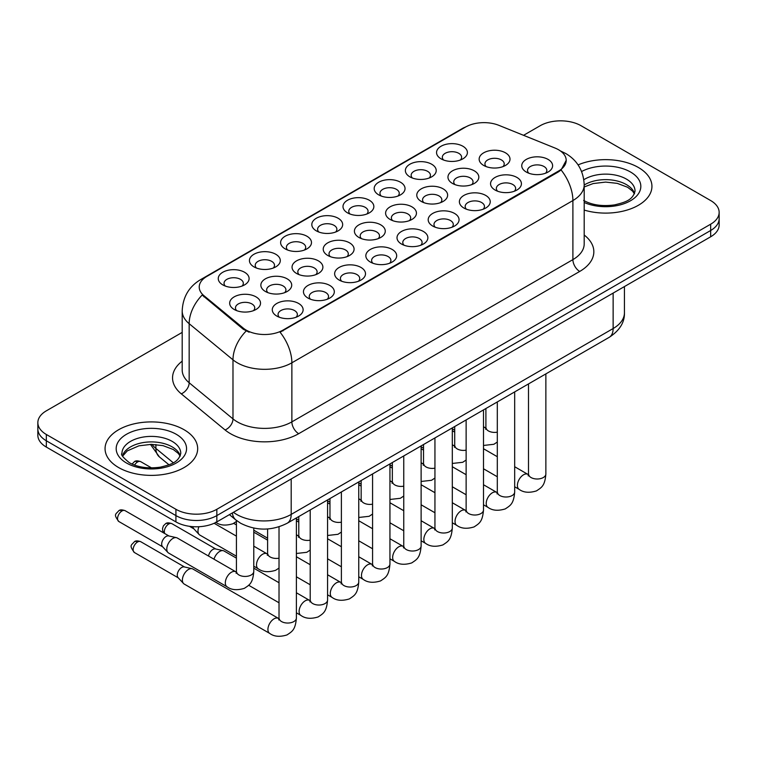<?xml version="1.0" encoding="UTF-8"?>
<svg xmlns="http://www.w3.org/2000/svg" width="757" height="757" viewBox="0 0 757 757"><rect width="100%" height="100%" fill="white"/><g stroke="black" fill="none" stroke-linecap="round" stroke-linejoin="round"><path stroke-width="1.14" d="M441.057 158.838L441.057 158.838A15.433 8.914 180 0 1 441.057 146.243A15.433 8.914 180 0 1 462.887 146.243A15.433 8.914 180 0 1 462.887 158.838A15.433 8.914 180 0 1 441.057 158.838M460.36 160.02A9.642 5.573 0 0 0 461.619 157.267A9.642 5.573 0 0 0 458.799 153.33A9.642 5.573 0 0 0 448.286 152.119A9.642 5.573 0 0 0 442.325 157.267A9.642 5.573 0 0 0 443.593 160.02M347.51 212.859L347.51 212.859A15.433 8.914 180 0 1 347.51 200.255A15.433 8.914 180 0 1 369.331 200.255A15.433 8.914 180 0 1 369.331 212.859A15.433 8.914 180 0 1 347.51 212.859M366.804 214.032A9.642 5.573 0 0 0 368.063 211.279A9.642 5.573 0 0 0 365.243 207.342A9.642 5.573 0 0 0 354.73 206.131A9.642 5.573 0 0 0 348.769 211.279A9.642 5.573 0 0 0 350.037 214.032M316.322 230.857L316.322 230.857A15.433 8.914 180 0 1 316.322 218.262A15.433 8.914 180 0 1 338.152 218.262A15.433 8.914 180 0 1 338.152 230.857A15.433 8.914 180 0 1 316.322 230.857M335.616 232.039A9.642 5.573 0 0 0 336.884 229.286A9.642 5.573 0 0 0 334.055 225.349A9.642 5.573 0 0 0 323.542 224.138A9.642 5.573 0 0 0 317.59 229.286A9.642 5.573 0 0 0 318.848 232.039M285.134 248.864L285.134 248.864A15.433 8.914 180 0 1 285.134 236.26A15.433 8.914 180 0 1 306.964 236.26A15.433 8.914 180 0 1 306.964 248.864A15.433 8.914 180 0 1 285.134 248.864M304.428 250.047A9.642 5.573 0 0 0 305.696 247.293A9.642 5.573 0 0 0 302.866 243.347A9.642 5.573 0 0 0 292.363 242.145A9.642 5.573 0 0 0 286.401 247.293A9.642 5.573 0 0 0 287.669 250.047M378.689 194.852L378.689 194.852A15.433 8.914 180 0 1 378.689 182.248A15.433 8.914 180 0 1 400.519 182.248A15.433 8.914 180 0 1 400.519 194.852A15.433 8.914 180 0 1 378.689 194.852M397.983 196.035A9.642 5.573 0 0 0 399.251 193.272A9.642 5.573 0 0 0 396.422 189.335A9.642 5.573 0 0 0 385.909 188.133A9.642 5.573 0 0 0 379.957 193.272A9.642 5.573 0 0 0 381.225 196.035M409.878 176.845L409.878 176.845A15.433 8.914 180 0 1 409.878 164.241A15.433 8.914 180 0 1 431.698 164.241A15.433 8.914 180 0 1 431.698 176.845A15.433 8.914 180 0 1 409.878 176.845M429.172 178.027A9.642 5.573 0 0 0 430.44 175.274A9.642 5.573 0 0 0 427.61 171.337A9.642 5.573 0 0 0 417.098 170.126A9.642 5.573 0 0 0 411.146 175.274A9.642 5.573 0 0 0 412.404 178.027M253.955 266.871L253.955 266.871A15.433 8.914 180 0 1 253.955 254.267A15.433 8.914 180 0 1 275.775 254.267A15.433 8.914 180 0 1 275.775 266.871A15.433 8.914 180 0 1 253.955 266.871M273.249 268.054A9.642 5.573 0 0 0 274.507 265.291A9.642 5.573 0 0 0 271.687 261.354A9.642 5.573 0 0 0 261.174 260.153A9.642 5.573 0 0 0 255.223 265.291A9.642 5.573 0 0 0 256.481 268.054M222.766 284.869L222.766 284.869A15.433 8.914 180 0 1 222.766 272.274A15.433 8.914 180 0 1 244.596 272.274A15.433 8.914 180 0 1 244.596 284.869A15.433 8.914 180 0 1 222.766 284.869M242.06 286.051A9.642 5.573 0 0 0 243.328 283.298A9.642 5.573 0 0 0 240.499 279.361A9.642 5.573 0 0 0 229.986 278.15A9.642 5.573 0 0 0 224.034 283.298A9.642 5.573 0 0 0 225.302 286.051M483.666 165.433L483.666 165.433A15.433 8.914 180 0 1 483.666 152.829A15.433 8.914 180 0 1 505.487 152.829A15.433 8.914 180 0 1 505.487 165.433A15.433 8.914 180 0 1 483.666 165.433M502.96 166.616A9.642 5.573 0 0 0 504.219 163.862A9.642 5.573 0 0 0 501.399 159.926A9.642 5.573 0 0 0 490.886 158.715A9.642 5.573 0 0 0 484.934 163.862A9.642 5.573 0 0 0 486.193 166.616M452.478 183.44L452.478 183.44A15.433 8.914 180 0 1 452.478 170.836A15.433 8.914 180 0 1 474.308 170.836A15.433 8.914 180 0 1 474.308 183.44A15.433 8.914 180 0 1 452.478 183.44M471.772 184.623A9.642 5.573 0 0 0 473.04 181.86A9.642 5.573 0 0 0 470.211 177.923A9.642 5.573 0 0 0 459.698 176.722A9.642 5.573 0 0 0 453.746 181.86A9.642 5.573 0 0 0 455.014 184.623M358.922 237.452L358.922 237.452A15.433 8.914 180 0 1 358.922 224.848A15.433 8.914 180 0 1 380.752 224.848A15.433 8.914 180 0 1 380.752 237.452A15.433 8.914 180 0 1 358.922 237.452M378.216 238.635A9.642 5.573 0 0 0 379.484 235.881A9.642 5.573 0 0 0 376.655 231.935A9.642 5.573 0 0 0 366.142 230.734A9.642 5.573 0 0 0 360.19 235.881A9.642 5.573 0 0 0 361.458 238.635M327.743 255.459L327.743 255.459A15.433 8.914 180 0 1 327.743 242.855A15.433 8.914 180 0 1 349.564 242.855A15.433 8.914 180 0 1 349.564 255.459A15.433 8.914 180 0 1 327.743 255.459M347.037 256.642A9.642 5.573 0 0 0 348.296 253.879A9.642 5.573 0 0 0 345.476 249.942A9.642 5.573 0 0 0 334.963 248.731A9.642 5.573 0 0 0 329.011 253.879A9.642 5.573 0 0 0 330.27 256.642M296.555 273.457L296.555 273.457A15.433 8.914 180 0 1 296.555 260.862A15.433 8.914 180 0 1 318.385 260.862A15.433 8.914 180 0 1 318.385 273.457A15.433 8.914 180 0 1 296.555 273.457M315.849 274.64A9.642 5.573 0 0 0 317.117 271.886A9.642 5.573 0 0 0 314.287 267.95A9.642 5.573 0 0 0 303.775 266.738A9.642 5.573 0 0 0 297.823 271.886A9.642 5.573 0 0 0 299.091 274.64M265.366 291.464L265.366 291.464A15.433 8.914 180 0 1 265.366 278.86A15.433 8.914 180 0 1 287.196 278.86A15.433 8.914 180 0 1 287.196 291.464A15.433 8.914 180 0 1 265.366 291.464M284.66 292.647A9.642 5.573 0 0 0 285.928 289.893A9.642 5.573 0 0 0 283.109 285.947A9.642 5.573 0 0 0 272.596 284.746A9.642 5.573 0 0 0 266.634 289.893A9.642 5.573 0 0 0 267.902 292.647M421.289 201.447L421.289 201.447A15.433 8.914 180 0 1 421.289 188.843A15.433 8.914 180 0 1 443.119 188.843A15.433 8.914 180 0 1 443.119 201.447A15.433 8.914 180 0 1 421.289 201.447M440.593 202.621A9.642 5.573 0 0 0 441.851 199.867A9.642 5.573 0 0 0 439.032 195.931A9.642 5.573 0 0 0 428.519 194.719A9.642 5.573 0 0 0 422.557 199.867A9.642 5.573 0 0 0 423.825 202.621M390.11 219.445L390.11 219.445A15.433 8.914 180 0 1 390.11 206.85A15.433 8.914 180 0 1 411.931 206.85A15.433 8.914 180 0 1 411.94 219.445A15.433 8.914 180 0 1 390.11 219.445M409.405 220.628A9.642 5.573 0 0 0 410.673 217.874A9.642 5.573 0 0 0 407.843 213.938A9.642 5.573 0 0 0 397.33 212.726A9.642 5.573 0 0 0 391.378 217.874A9.642 5.573 0 0 0 392.637 220.628M234.187 309.471L234.187 309.471A15.433 8.914 180 0 1 234.187 296.867A15.433 8.914 180 0 1 256.008 296.867A15.433 8.914 180 0 1 256.008 309.471A15.433 8.914 180 0 1 234.187 309.471M253.481 310.654A9.642 5.573 0 0 0 254.74 307.891A9.642 5.573 0 0 0 251.92 303.954A9.642 5.573 0 0 0 241.407 302.753A9.642 5.573 0 0 0 235.455 307.891A9.642 5.573 0 0 0 236.714 310.654M526.266 172.028L526.266 172.028A15.433 8.914 180 0 1 526.266 159.424A15.433 8.914 180 0 1 548.096 159.424A15.433 8.914 180 0 1 548.096 172.028A15.433 8.914 180 0 1 526.266 172.028M545.56 173.211A9.642 5.573 0 0 0 546.828 170.448A9.642 5.573 0 0 0 543.999 166.512A9.642 5.573 0 0 0 533.486 165.31A9.642 5.573 0 0 0 527.534 170.448A9.642 5.573 0 0 0 528.802 173.211M495.078 190.035L495.078 190.035A15.433 8.914 180 0 1 495.078 177.431A15.433 8.914 180 0 1 516.908 177.431A15.433 8.914 180 0 1 516.908 190.035A15.433 8.914 180 0 1 495.078 190.035M514.372 191.209A9.642 5.573 0 0 0 515.64 188.455A9.642 5.573 0 0 0 512.82 184.519A9.642 5.573 0 0 0 502.307 183.308A9.642 5.573 0 0 0 496.346 188.455A9.642 5.573 0 0 0 497.614 191.209M463.899 208.033L463.899 208.033A15.433 8.914 180 0 1 463.899 195.429A15.433 8.914 180 0 1 485.72 195.429A15.433 8.914 180 0 1 485.72 208.033A15.433 8.914 180 0 1 463.899 208.033M483.193 209.216A9.642 5.573 0 0 0 484.452 206.462A9.642 5.573 0 0 0 481.632 202.526A9.642 5.573 0 0 0 471.119 201.315A9.642 5.573 0 0 0 465.167 206.462A9.642 5.573 0 0 0 466.426 209.216M401.532 244.047A15.433 8.914 180 0 1 401.522 244.047A15.433 8.914 180 0 1 401.532 231.443A15.433 8.914 180 0 1 423.352 231.443A15.433 8.914 180 0 1 423.352 244.047A15.433 8.914 180 0 1 401.532 244.047M420.826 245.221A9.642 5.573 0 0 0 422.084 242.467A9.642 5.573 0 0 0 419.264 238.531A9.642 5.573 0 0 0 408.752 237.32A9.642 5.573 0 0 0 402.79 242.467A9.642 5.573 0 0 0 404.058 245.221M432.711 226.04L432.711 226.04A15.433 8.914 180 0 1 432.711 213.436A15.433 8.914 180 0 1 454.541 213.436A15.433 8.914 180 0 1 454.541 226.04A15.433 8.914 180 0 1 432.711 226.04M452.005 227.223A9.642 5.573 0 0 0 453.273 224.46A9.642 5.573 0 0 0 450.443 220.524A9.642 5.573 0 0 0 439.931 219.322A9.642 5.573 0 0 0 433.979 224.46A9.642 5.573 0 0 0 435.247 227.223M307.976 298.059L307.976 298.059A15.433 8.914 180 0 1 307.976 285.455A15.433 8.914 180 0 1 329.797 285.455A15.433 8.914 180 0 1 329.797 298.059A15.433 8.914 180 0 1 307.976 298.059M327.27 299.242A9.642 5.573 0 0 0 328.529 296.479A9.642 5.573 0 0 0 325.709 292.543A9.642 5.573 0 0 0 315.196 291.341A9.642 5.573 0 0 0 309.244 296.479A9.642 5.573 0 0 0 310.502 299.242M339.155 280.052L339.155 280.052A15.433 8.914 180 0 1 339.155 267.448A15.433 8.914 180 0 1 360.985 267.448A15.433 8.914 180 0 1 360.985 280.052A15.433 8.914 180 0 1 339.155 280.052M358.449 281.235A9.642 5.573 0 0 0 359.717 278.481A9.642 5.573 0 0 0 356.888 274.536A9.642 5.573 0 0 0 346.375 273.334A9.642 5.573 0 0 0 340.423 278.481A9.642 5.573 0 0 0 341.691 281.235M370.343 262.045L370.343 262.045A15.433 8.914 180 0 1 370.343 249.45A15.433 8.914 180 0 1 392.173 249.45A15.433 8.914 180 0 1 392.173 262.045A15.433 8.914 180 0 1 370.343 262.045M389.637 263.228A9.642 5.573 0 0 0 390.905 260.474A9.642 5.573 0 0 0 388.076 256.538A9.642 5.573 0 0 0 377.563 255.327A9.642 5.573 0 0 0 371.611 260.474A9.642 5.573 0 0 0 372.87 263.228M276.788 316.057L276.788 316.057A15.433 8.914 180 0 1 276.788 303.462A15.433 8.914 180 0 1 298.618 303.462A15.433 8.914 180 0 1 298.618 316.057A15.433 8.914 180 0 1 276.788 316.057M296.082 317.24A9.642 5.573 0 0 0 297.35 314.486A9.642 5.573 0 0 0 294.52 310.55A9.642 5.573 0 0 0 284.007 309.339A9.642 5.573 0 0 0 278.056 314.486A9.642 5.573 0 0 0 279.324 317.24M555.089 148.069A26.041 15.036 180 0 1 558.571 149.754A26.041 15.036 180 0 1 566.198 160.389A26.041 15.036 180 0 1 558.571 171.016L283.004 330.109A26.041 15.036 180 0 1 243.262 328.103L203.926 295.675A26.041 15.036 180 0 1 199.223 287.054A26.041 15.036 180 0 1 206.85 276.419L465.574 127.044A26.041 15.036 180 0 1 498.929 125.359L555.089 148.069M638.378 167.477A46.3 26.732 0 0 0 578.083 164.894A46.3 26.732 0 0 1 638.378 167.477A46.3 26.732 0 0 1 651.938 186.373A46.3 26.732 0 0 0 638.378 167.477M184.102 429.739A46.3 26.732 0 0 0 133.648 423.948A46.3 26.732 0 0 0 105.062 448.646A46.3 26.732 0 0 0 118.622 467.552A46.3 26.732 0 0 0 169.085 473.343A46.3 26.732 0 0 0 197.672 448.646A46.3 26.732 0 0 0 184.102 429.739A46.3 26.732 0 0 0 133.648 423.948A46.3 26.732 0 0 0 105.062 448.646A46.3 26.732 0 0 0 118.622 467.552A46.3 26.732 0 0 0 169.085 473.343A46.3 26.732 0 0 0 197.672 448.646A46.3 26.732 0 0 0 184.102 429.739M566.198 160.389L561.098 169.965L558.571 171.792L280.081 332.209A33.762 19.493 60 0 1 291.871 362.802A38.588 22.275 180 0 1 237.31 362.802A38.588 22.275 180 0 1 232.986 359.821L189.165 323.693A38.588 22.275 180 0 1 182.191 310.909L182.191 369.984A38.588 22.275 0 0 0 189.165 382.758L232.986 418.895A38.588 22.275 0 0 0 237.31 421.867A38.588 22.275 0 0 0 291.871 421.867L572.898 259.623A38.588 22.275 0 0 0 584.196 243.868L584.196 184.803A38.588 22.275 180 0 1 572.898 200.558A33.762 19.493 -120 0 0 561.098 169.965M182.191 332.399L46.328 410.843A28.936 16.711 0 0 0 37.85 422.652L37.85 435.256A28.936 16.711 0 0 0 46.328 447.075L175.917 521.895L175.917 515.593A28.936 16.711 0 0 0 216.843 515.593L710.672 230.488A28.936 16.711 0 0 0 719.15 218.669A28.936 16.711 0 0 1 710.672 230.488L216.843 515.593A28.936 16.711 0 0 1 175.917 515.593L46.328 440.773L175.917 515.593L175.917 509.291A28.936 16.711 0 0 0 216.843 509.291L710.672 224.186A28.936 16.711 0 0 0 719.15 212.367A28.936 16.711 0 0 0 710.672 200.558L581.083 125.738A28.936 16.711 0 0 0 540.157 125.738L523.551 135.314M37.85 428.954A28.936 16.711 0 0 0 46.328 440.773A28.936 16.711 0 0 1 37.85 428.954M249.11 332.209L243.262 329.248L202.176 295.041A33.762 22.578 129.5 0 0 189.165 323.693L189.165 382.758A9.642 6.453 -50.5 0 1 181.264 393.829A48.23 27.848 180 0 1 182.191 361.155M584.196 210.067A46.3 26.732 0 0 0 651.938 186.373A46.3 26.732 0 0 1 584.196 210.067M37.85 422.652A28.936 16.711 0 0 0 46.328 434.471L175.917 509.291M175.917 521.895A28.936 16.711 0 0 0 216.843 521.895L710.672 236.78A28.936 16.711 0 0 0 719.15 224.971L719.15 212.367M296.384 517.939L296.384 618.034C295.4 630.269 291.871 631.584 287.017 634.924C279.844 637.139 274.081 636.646 269.719 633.42L184.188 584.044A8.677 5.015 -60 0 1 183.487 583.477A8.677 5.015 -60 0 1 182.39 580.07A8.677 5.015 -60 0 1 188.531 569.434A8.677 5.015 -60 0 1 192.032 568.677A8.677 5.015 -60 0 1 192.865 569.009L278.992 618.696M183.487 583.477L178.065 577.61A6.274 3.624 -60 0 1 177.27 575.15A6.274 3.624 -60 0 1 181.708 567.466A6.274 3.624 -60 0 1 184.235 566.917L192.032 568.677M166.795 549.062A8.677 5.015 -60 0 1 172.937 538.426A8.677 5.015 -60 0 1 176.438 537.669A8.677 5.015 -60 0 1 177.27 538L235.796 571.781A8.677 5.015 -60 0 0 231.841 572.008A8.677 5.015 -60 0 0 231.453 572.216A8.677 5.015 -60 0 0 225.785 579.862A8.677 5.015 -60 0 0 227.119 586.817L168.593 553.036A8.677 5.015 -60 0 1 167.893 552.468A8.677 5.015 -60 0 1 166.795 549.062M167.893 552.468L162.471 546.601A6.274 3.624 -60 0 1 161.676 544.141A6.274 3.624 -60 0 1 166.114 536.458A6.274 3.624 -60 0 1 168.641 535.909L176.438 537.669M214.004 559.205A8.677 5.015 -60 0 1 219.71 551.427A8.677 5.015 -60 0 1 223.22 550.68A8.677 5.015 -60 0 1 224.053 551.001L236.421 558.136M208.544 556.054A6.274 3.624 -60 0 1 212.887 549.459A6.274 3.624 -60 0 1 215.423 548.92L223.22 550.68M253.784 532.587A8.677 5.015 -60 0 1 254.399 532.673A8.677 5.015 -60 0 1 255.232 532.994L267.6 540.138M236.421 556.187L199.782 535.029A8.677 5.015 -60 0 1 199.082 534.47A8.677 5.015 -60 0 1 197.984 531.054A8.677 5.015 -60 0 1 198.93 526.721M199.082 534.47L193.66 528.594A6.274 3.624 -60 0 1 192.893 526.664M283.004 330.109L283.004 330.885M243.262 328.103L243.262 329.248M203.926 295.675L203.926 296.82M558.571 171.016L558.571 171.792M298.693 433.685A9.642 5.573 60 0 1 291.871 421.867L291.871 362.802L572.898 200.558L572.898 259.623A9.642 5.573 60 0 0 579.711 271.441L298.693 433.685A48.23 27.848 180 0 1 230.488 433.685A48.23 27.848 180 0 1 225.084 429.967L181.264 393.829M584.196 184.803C583.543 170.931 577.44 160.522 565.905 153.595L561.032 151.22A33.762 15.812 112 0 0 560.577 151.05M203.974 278.387A33.762 19.493 -120 0 0 200.482 279.702C188.938 286.638 182.844 297.037 182.191 310.909M200.482 279.702L462.735 128.293A33.762 19.493 60 0 1 465.29 127.214M246.139 331.036A33.762 22.578 129.5 0 0 232.986 359.821L232.986 418.895A9.642 6.453 -50.5 0 1 225.084 429.967M584.196 235.039A48.23 27.848 180 0 1 579.711 271.441M216.843 509.291L216.843 521.895M710.672 224.186L710.672 236.78M46.328 434.471L46.328 447.075M233.43 512.319A38.588 22.275 0 0 0 236.629 514.41A38.588 22.275 0 0 0 291.19 514.41L613.132 328.538A38.588 22.275 0 0 0 624.44 312.783C624.724 322.359 619.623 330.554 609.139 337.367L287.196 523.238A19.294 11.137 60 0 0 291.19 514.41L291.19 478.973M613.132 293.101L613.132 328.538A19.294 11.137 60 0 1 609.139 337.367M232.38 512.924A19.294 12.907 129.5 0 0 235.834 519.936L229.409 514.637M151.987 444.359A38.588 22.275 0 0 0 155.895 448.437L155.895 444.548M168.981 464.807L159.424 456.935A19.294 12.907 129.5 0 1 155.895 448.437L173.277 462.773M137.575 541.984A6.274 3.624 -60 0 1 140.707 541.681C137.698 540.621 135.607 540.621 134.443 541.681A6.274 3.624 60 0 1 137.575 541.984A6.274 3.624 -60 0 0 133.478 547.51A6.274 3.624 -60 0 0 134.443 552.534L178.292 577.856M296.384 618.034A8.677 5.015 180 0 1 293.442 621.79A8.677 5.015 180 0 1 281.566 621.573A8.677 5.015 180 0 1 279.021 618.034L278.737 619.907L279.513 619.264M269.719 633.42A8.677 5.015 -60 0 1 268.385 626.465A8.677 5.015 -60 0 1 274.062 618.819A8.677 5.015 -60 0 1 274.441 618.611A8.677 5.015 -60 0 1 278.396 618.384M121.981 510.975A6.274 3.624 -60 0 1 125.113 510.672C122.104 509.612 120.022 509.612 118.849 510.672A6.274 3.624 60 0 1 121.981 510.975A6.274 3.624 -60 0 0 117.884 516.501A6.274 3.624 -60 0 0 118.849 521.526L162.698 546.847M253.784 528.093L253.784 571.431A8.677 5.015 180 0 1 250.841 575.188A8.677 5.015 180 0 1 238.957 574.97A8.677 5.015 180 0 1 236.421 571.431L236.421 520.4M137.575 461.969A6.274 3.624 -60 0 1 140.707 461.656C137.698 460.597 135.607 460.597 134.443 461.656A6.274 3.624 60 0 1 137.575 461.969A6.274 3.624 -60 0 0 134.538 465.101M168.764 523.986A6.274 3.624 -60 0 1 171.896 523.674C168.887 522.614 166.795 522.614 165.622 523.674A6.274 3.624 60 0 1 168.764 523.986A6.274 3.624 -60 0 0 164.714 533.524M327.563 499.932L327.563 600.027A8.677 5.015 180 0 1 324.63 603.783A8.677 5.015 180 0 1 312.745 603.566A8.677 5.015 180 0 1 310.209 600.027L309.925 601.9L310.701 601.257M327.563 600.027C326.579 612.271 323.05 613.577 318.205 616.917C311.032 619.141 305.27 618.639 300.908 615.422A8.677 5.015 -60 0 1 299.573 608.467A8.677 5.015 -60 0 1 305.241 600.812A8.677 5.015 -60 0 1 305.629 600.604A8.677 5.015 -60 0 1 309.585 600.386L310.181 600.698M358.752 481.935L358.752 582.019A8.677 5.015 180 0 1 355.809 585.776A8.677 5.015 180 0 1 343.933 585.568A8.677 5.015 180 0 1 341.388 582.019L341.114 583.893L341.89 583.25M358.752 582.019C357.768 594.264 354.238 595.57 349.384 598.91C342.211 601.134 336.449 600.632 332.086 597.415A8.677 5.015 -60 0 1 330.762 590.46A8.677 5.015 -60 0 1 336.43 582.805A8.677 5.015 -60 0 1 336.818 582.597A8.677 5.015 -60 0 1 340.773 582.379L341.36 582.691M389.94 463.927L389.94 564.012A8.677 5.015 180 0 1 386.997 567.778A8.677 5.015 180 0 1 375.112 567.561A8.677 5.015 180 0 1 372.576 564.012L372.293 565.895L373.069 565.252M389.94 564.012C388.947 576.257 385.417 577.563 380.572 580.912C373.4 583.127 367.637 582.625 363.275 579.408A8.677 5.015 -60 0 1 361.941 572.453A8.677 5.015 -60 0 1 367.618 564.807A8.677 5.015 -60 0 1 367.997 564.599A8.677 5.015 -60 0 1 371.952 564.372L372.548 564.684M421.119 445.92L421.119 546.015A8.677 5.015 180 0 1 418.186 549.771A8.677 5.015 180 0 1 406.301 549.554A8.677 5.015 180 0 1 403.755 546.015L403.481 547.888L404.257 547.245M421.119 546.015C420.135 558.25 416.605 559.565 411.751 562.905C404.588 565.119 398.816 564.627 394.454 561.41A8.677 5.015 -60 0 1 393.129 554.446A8.677 5.015 -60 0 1 398.797 546.8A8.677 5.015 -60 0 1 399.185 546.592A8.677 5.015 -60 0 1 403.14 546.365L403.736 546.686M279.021 558.183A8.677 5.015 180 0 1 270.145 556.963A8.677 5.015 180 0 1 267.6 553.424L267.6 528.963M253.784 566.208L258.298 568.819A8.677 5.015 -60 0 1 256.973 561.864A8.677 5.015 -60 0 1 262.641 554.209A8.677 5.015 -60 0 1 263.029 554.001A8.677 5.015 -60 0 1 266.984 553.783L253.784 546.157M310.209 540.176A8.677 5.015 180 0 1 301.333 538.965A8.677 5.015 180 0 1 298.788 535.417L298.788 516.548M296.384 535.369A8.677 5.015 -60 0 1 298.163 535.776L296.384 534.745M341.388 522.169A8.677 5.015 180 0 1 332.512 520.958A8.677 5.015 180 0 1 329.967 517.409L329.967 498.551M327.563 517.372A8.677 5.015 -60 0 1 329.352 517.769L327.563 516.738M634.546 193.527A29.4 16.976 0 0 0 626.427 184.613A29.4 16.976 0 0 0 584.196 185.001M583.647 200.454C592.125 205.09 602.449 206.566 614.618 204.882C625.396 202.251 632.786 200.113 635.038 191.105A29.4 16.976 0 0 0 626.427 179.097A29.4 16.976 0 0 0 583.827 179.721M584.196 202.488A35.191 20.316 0 0 0 632.086 199.782A35.191 20.316 0 0 0 630.515 172.009A35.191 20.316 0 0 0 581.613 171.527M180.28 455.799A29.4 16.976 0 0 0 172.161 446.885A29.4 16.976 0 0 0 142.638 442.675A29.4 16.976 0 0 0 122.454 455.799M172.161 441.369A29.4 16.976 0 0 0 140.111 437.688A29.4 16.976 0 0 0 121.962 453.367C120.429 454.285 122.899 457.398 129.381 462.726C137.859 467.362 148.183 468.838 160.352 467.154C171.129 464.524 178.52 462.376 180.772 453.367A29.4 16.976 0 0 0 172.161 441.369M126.485 463.01A35.191 20.316 0 0 0 176.249 463.01A35.191 20.316 0 0 0 176.249 434.281A35.191 20.316 0 0 0 126.485 434.281A35.191 20.316 0 0 0 126.485 463.01M372.576 504.162A8.677 5.015 180 0 1 363.701 502.951A8.677 5.015 180 0 1 361.155 499.412L361.155 480.544M358.752 499.365A8.677 5.015 -60 0 1 360.54 499.771L358.752 498.74M452.308 427.923L452.308 528.008A8.677 5.015 180 0 1 449.365 531.764A8.677 5.015 180 0 1 437.489 531.556A8.677 5.015 180 0 1 434.944 528.008L434.669 529.881L435.445 529.238M452.308 528.008C451.323 540.252 447.794 541.558 442.94 544.898C435.767 547.122 430.004 546.62 425.642 543.403A8.677 5.015 -60 0 1 424.308 536.448A8.677 5.015 -60 0 1 429.985 528.793A8.677 5.015 -60 0 1 430.373 528.585A8.677 5.015 -60 0 1 434.329 528.367L434.915 528.679M483.496 409.916L483.496 510A8.677 5.015 180 0 1 480.553 513.766A8.677 5.015 180 0 1 468.668 513.549A8.677 5.015 180 0 1 466.132 510L465.848 511.874L466.624 511.24M483.496 510C482.502 522.245 478.973 523.551 474.128 526.9C466.955 529.115 461.193 528.613 456.831 525.396A8.677 5.015 -60 0 1 455.496 518.441A8.677 5.015 -60 0 1 461.164 510.795A8.677 5.015 -60 0 1 461.552 510.578A8.677 5.015 -60 0 1 465.508 510.36L466.104 510.672M514.675 391.908L514.675 492.003A8.677 5.015 180 0 1 511.732 495.759A8.677 5.015 180 0 1 499.857 495.542A8.677 5.015 180 0 1 497.311 492.003L497.037 493.876L497.813 493.233M514.675 492.003C513.691 504.238 510.161 505.553 505.307 508.893C498.144 511.107 492.372 510.615 488.01 507.389A8.677 5.015 -60 0 1 486.685 500.434A8.677 5.015 -60 0 1 492.353 492.788A8.677 5.015 -60 0 1 492.741 492.58A8.677 5.015 -60 0 1 496.696 492.353L497.292 492.665M545.863 373.901L545.863 473.996A8.677 5.015 180 0 1 542.92 477.752A8.677 5.015 180 0 1 531.045 477.535A8.677 5.015 180 0 1 528.5 473.996L528.216 475.869L528.992 475.226M545.863 473.996C544.879 486.24 541.35 487.546 536.495 490.886C529.323 493.11 523.56 492.608 519.198 489.391A8.677 5.015 -60 0 1 517.864 482.436A8.677 5.015 -60 0 1 523.541 474.781A8.677 5.015 -60 0 1 523.92 474.573A8.677 5.015 -60 0 1 527.875 474.355L528.471 474.667M403.755 486.164A8.677 5.015 180 0 1 394.88 484.953A8.677 5.015 180 0 1 392.344 481.405L392.344 462.536M389.94 481.357A8.677 5.015 -60 0 1 391.719 481.764L389.94 480.733M434.944 468.157A8.677 5.015 180 0 1 426.068 466.946A8.677 5.015 180 0 1 423.523 463.398L423.523 444.539M421.119 463.36A8.677 5.015 -60 0 1 422.908 463.757L421.119 462.726M466.132 450.15A8.677 5.015 180 0 1 457.256 448.939A8.677 5.015 180 0 1 454.711 445.4L454.711 426.532M452.308 445.353A8.677 5.015 -60 0 1 454.086 445.75L452.308 444.728M497.311 432.152A8.677 5.015 180 0 1 488.435 430.932A8.677 5.015 180 0 1 485.899 427.393L485.899 408.525M483.496 427.345A8.677 5.015 -60 0 1 485.275 427.752L483.496 426.721M462.735 128.293L468.924 125.416M561.032 151.22L560.521 151.012M287.196 523.238C271.668 531.045 256.15 531.045 240.622 523.238L235.834 519.936M624.44 312.783L624.44 286.572M159.424 456.935L150.425 444.368M279.021 526.815L279.021 618.034M140.707 541.681L184.557 566.993M134.443 552.534C128.756 545.049 131.311 545.475 134.443 541.681M236.392 572.093L235.796 571.781M227.119 586.817C231.396 590.025 237.159 590.526 244.416 588.321C249.261 584.981 252.791 583.666 253.784 571.431M236.913 572.661L236.137 573.304L236.421 571.431M125.113 510.672L168.972 535.984M118.849 521.526C113.162 514.041 115.726 514.476 118.849 510.672M215.698 522.216C219.975 525.424 225.737 525.916 232.995 523.712L236.421 521.459M140.707 461.656L151.523 467.902M132.059 464.098L134.443 461.656M300.908 615.422L296.384 612.81M279.021 602.78L248.684 585.265M310.209 509.963L310.209 600.027M309.585 600.386L296.384 592.759M279.021 582.739L253.784 568.166M171.896 523.674L215.745 548.986M163.891 533.051L162.698 530.685L162.537 528.358L163.427 525.812L165.622 523.674M332.086 597.415L327.563 594.803M310.209 584.783L296.384 576.796M253.784 532.531L254.399 532.673M341.388 491.955L341.388 582.019M340.773 582.379L327.563 574.752M310.209 564.731L296.384 556.755M233.705 523.352L236.421 524.913M363.275 579.408L358.752 576.796M341.388 566.775L327.563 558.798M372.576 473.948L372.576 564.012M371.952 564.372L358.752 556.755M341.388 546.724L327.563 538.747M298.788 522.131L296.384 520.74M394.454 561.41L389.94 558.798M372.576 548.768L358.752 540.791M403.755 455.951L403.755 546.015M403.14 546.365L389.94 538.747M372.576 528.727L358.752 520.74M329.967 504.124L327.563 502.743M267.571 554.096L266.984 553.783M258.298 568.819C262.575 572.018 268.347 572.519 275.595 570.314L279.021 568.062M189.487 526.304L193.887 528.84M268.101 554.654L267.325 555.297L267.6 553.424M236.421 536.136L214.136 523.276M298.76 536.088L298.163 535.776M296.384 553.481L306.784 552.307L310.209 550.055M267.6 538.18L253.784 530.193M299.28 536.647L298.504 537.29L298.788 535.417M329.948 518.081L329.352 517.769M327.563 535.473L337.972 534.31L341.388 532.057M298.788 520.173L296.384 518.782M330.468 518.649L329.692 519.293L329.967 517.409M634.404 193.858L632.625 191.199L627.619 187.263L617.277 183.364L605.609 182.087L593.166 183.563L584.196 186.951M180.138 456.13L178.359 453.462L173.353 449.535L163.01 445.636L151.343 444.359L138.9 445.826L127.29 450.879L122.596 456.13M361.127 500.084L360.54 499.771M358.752 517.466L369.151 516.302L372.576 514.05M329.967 502.165L327.563 500.784M361.657 500.642L360.881 501.285L361.155 499.412M425.642 543.403L421.119 540.791M403.755 530.771L389.94 522.784M434.944 437.943L434.944 528.008M434.329 528.367L421.119 520.74M403.755 510.72L389.94 502.743M361.155 486.126L358.752 484.735M456.831 525.396L452.308 522.784M434.944 512.763L421.119 504.787M466.132 419.936L466.132 510M465.508 510.36L452.308 502.743M434.944 492.712L421.119 484.735M392.344 468.119L389.94 466.728M488.01 507.389L483.496 504.787M466.132 494.756L452.308 486.779M497.311 401.929L497.311 492.003M496.696 492.353L483.496 484.735M466.132 474.705L452.308 466.728M423.523 450.112L421.119 448.721M519.198 489.391L514.675 486.779M497.311 476.759L483.496 468.772M528.5 383.931L528.5 473.996M527.875 474.355L514.675 466.728M497.311 456.708L483.496 448.721M454.711 432.105L452.308 430.724M392.315 482.077L391.719 481.764M389.94 499.469L400.339 498.295L403.755 496.043M361.155 484.168L358.752 482.777M392.836 482.635L392.06 483.278L392.344 481.405M423.504 464.069L422.908 463.757M421.119 481.461L431.518 480.298L434.944 478.036M392.344 466.161L389.94 464.77M424.024 464.637L423.248 465.271L423.523 463.398M454.683 446.062L454.086 445.75M452.308 463.454L462.707 462.29L466.132 460.038M423.523 448.153L421.119 446.772M455.212 446.63L454.437 447.273L454.711 445.4M485.871 428.065L485.275 427.752M483.496 445.457L493.895 444.283L497.311 442.031M454.711 430.156L452.308 428.765M486.391 428.623L485.616 429.266L485.899 427.393"/></g></svg>
